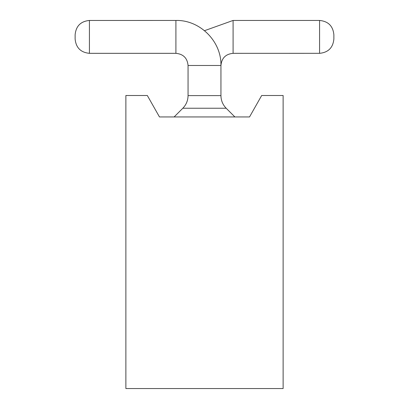 <?xml version="1.0" encoding="UTF-8"?>
<svg xmlns="http://www.w3.org/2000/svg" width="409" height="409" viewBox="0 0 409 409"><rect width="100%" height="100%" fill="white"/><g stroke="black" fill="none" stroke-linecap="round" stroke-linejoin="round"><path stroke-width="0.61" d="M125.875 95.502L147.322 95.502L159.469 116.943L249.531 116.943L261.678 95.502L283.125 95.502L283.125 388.55L125.875 388.55L125.875 95.502M182.828 108.237L226.172 108.237L234.878 116.943L226.172 108.237C222.757 104.719 221.013 100.507 220.942 95.604L220.942 65.481C221.56 41.416 199.97 19.831 175.911 20.45L89.423 20.465C80.742 21.314 75.977 26.074 75.128 34.75L75.128 39.034C75.977 47.715 80.742 52.48 89.423 53.328L175.911 53.328C183.288 54.049 187.342 58.098 188.058 65.481L188.058 95.604C187.987 100.507 186.243 104.719 182.828 108.237L174.122 116.943M204.5 30.69L233.089 20.45L319.577 20.45L319.577 53.313L233.089 53.328C225.712 54.049 221.658 58.098 220.942 65.481L188.058 65.481M75.128 34.75L75.128 39.034L75.128 34.75C75.977 26.064 80.742 21.299 89.423 20.45M333.872 39.034L333.872 34.745L333.872 39.034C333.023 47.715 328.258 52.48 319.577 53.328C328.258 52.464 333.023 47.705 333.872 39.034L333.872 34.745C333.023 26.064 328.258 21.299 319.577 20.45M220.942 95.604L188.058 95.604M175.911 20.45L175.911 53.328M233.089 53.328L233.089 20.45M89.423 53.328L89.423 20.465"/></g></svg>
